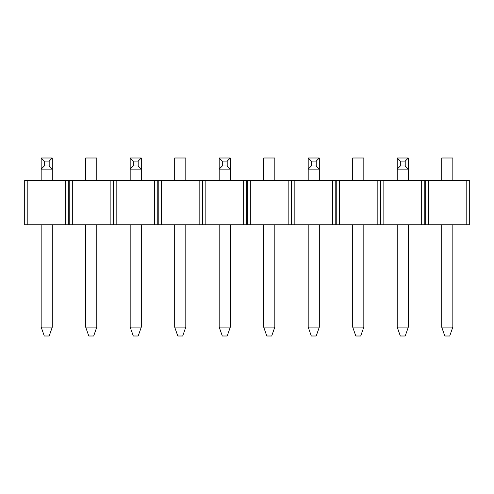 <?xml version="1.0" encoding="UTF-8"?>
<svg xmlns="http://www.w3.org/2000/svg" width="494" height="494" viewBox="0 0 494 494"><rect width="100%" height="100%" fill="white"/><g stroke="black" fill="none" stroke-linecap="round" stroke-linejoin="round"><path stroke-width="0.74" d="M425.241 224.745L425.241 180.242L428.354 180.242L428.354 224.745L466.182 224.745L466.182 180.242L425.241 180.242L425.241 224.745L428.354 224.745L425.241 224.745M469.3 180.242L469.3 224.745L428.354 224.745L428.354 180.242L469.3 180.242L466.182 180.242L466.182 224.745L469.3 224.745L469.3 180.242M380.738 224.745L380.738 180.242L383.85 180.242L383.85 224.745L421.678 224.745L421.678 180.242L380.738 180.242L380.738 224.745L383.85 224.745L380.738 224.745M424.797 180.242L424.797 224.745L383.85 224.745L383.85 180.242L424.797 180.242L421.678 180.242L421.678 224.745L424.797 224.745L424.797 180.242M336.229 224.745L336.229 180.242L339.347 180.242L339.347 224.745L377.175 224.745L377.175 180.242L336.229 180.242L336.229 224.745L339.347 224.745L336.229 224.745M380.294 180.242L380.294 224.745L339.347 224.745L339.347 180.242L380.294 180.242L377.175 180.242L377.175 224.745L380.294 224.745L380.294 180.242M291.726 224.745L291.726 180.242L294.844 180.242L294.844 224.745L332.672 224.745L332.672 180.242L291.726 180.242L291.726 224.745L294.844 224.745L291.726 224.745M335.784 180.242L335.784 224.745L294.844 224.745L294.844 180.242L335.784 180.242L332.672 180.242L332.672 224.745L335.784 224.745L335.784 180.242M247.222 224.745L247.222 180.242L250.341 180.242L250.341 224.745L288.169 224.745L288.169 180.242L247.222 180.242L247.222 224.745L250.341 224.745L247.222 224.745M291.281 180.242L291.281 224.745L250.341 224.745L250.341 180.242L291.281 180.242L288.169 180.242L288.169 224.745L291.281 224.745L291.281 180.242M202.719 224.745L202.719 180.242L205.831 180.242L205.831 224.745L243.659 224.745L243.659 180.242L202.719 180.242L202.719 224.745L205.831 224.745L202.719 224.745M246.778 180.242L246.778 224.745L205.831 224.745L205.831 180.242L246.778 180.242L243.659 180.242L243.659 224.745L246.778 224.745L246.778 180.242M158.216 224.745L158.216 180.242L161.328 180.242L161.328 224.745L199.156 224.745L199.156 180.242L158.216 180.242L158.216 224.745L161.328 224.745L158.216 224.745M202.274 180.242L202.274 224.745L161.328 224.745L161.328 180.242L202.274 180.242L199.156 180.242L199.156 224.745L202.274 224.745L202.274 180.242M113.706 224.745L113.706 180.242L116.825 180.242L116.825 224.745L154.653 224.745L154.653 180.242L113.706 180.242L113.706 224.745L116.825 224.745L113.706 224.745M157.771 180.242L157.771 224.745L116.825 224.745L116.825 180.242L157.771 180.242L154.653 180.242L154.653 224.745L157.771 224.745L157.771 180.242M69.203 224.745L69.203 180.242L72.322 180.242L72.322 224.745L110.15 224.745L110.15 180.242L69.203 180.242L69.203 224.745L72.322 224.745L69.203 224.745M113.262 180.242L113.262 224.745L72.322 224.745L72.322 180.242L113.262 180.242L110.15 180.242L110.15 224.745L113.262 224.745L113.262 180.242M24.7 224.745L24.7 180.242L27.818 180.242L27.818 224.745L65.646 224.745L65.646 180.242L24.7 180.242L24.7 224.745L27.818 224.745L24.7 224.745M68.759 180.242L68.759 224.745L27.818 224.745L27.818 180.242L68.759 180.242L65.646 180.242L65.646 224.745L68.759 224.745L68.759 180.242M441.71 157.994L452.831 157.994L441.71 157.994L441.71 180.242L441.71 157.994M449.719 336.006L444.822 336.006L441.71 327.108L452.831 327.108L452.831 224.745L452.831 327.108L449.719 336.006L444.822 336.006L441.71 327.108L441.71 224.745L441.71 327.108L452.831 327.108L449.719 336.006M452.831 180.242L452.831 157.994L452.831 180.242M397.201 157.994L408.328 157.994L408.328 169.115L397.201 169.115L397.201 180.242L397.201 169.115L400.319 166.003L405.216 166.003L405.216 161.106L400.319 161.106L400.319 166.003L405.216 166.003L408.328 169.115L408.328 180.242L408.328 169.115L397.201 169.115L400.319 166.003L400.319 161.106L397.201 157.994L397.201 169.115L397.201 157.994L408.328 157.994L408.328 169.115L405.216 166.003L405.216 161.106L408.328 157.994L405.216 161.106L400.319 161.106L397.201 157.994M397.201 224.745L397.201 327.108L408.328 327.108L408.328 224.745L408.328 327.108L405.216 336.006L400.319 336.006L397.201 327.108L408.328 327.108L405.216 336.006L400.319 336.006L397.201 327.108L397.201 224.745M352.697 157.994L363.825 157.994L352.697 157.994L352.697 180.242L352.697 157.994M360.706 336.006L355.816 336.006L352.697 327.108L363.825 327.108L363.825 224.745L363.825 327.108L360.706 336.006L355.816 336.006L352.697 327.108L352.697 224.745L352.697 327.108L363.825 327.108L360.706 336.006M363.825 180.242L363.825 157.994L363.825 180.242M263.691 157.994L274.818 157.994L263.691 157.994L263.691 180.242L263.691 157.994M271.7 336.006L266.803 336.006L263.691 327.108L274.818 327.108L274.818 224.745L274.818 327.108L271.7 336.006L266.803 336.006L263.691 327.108L263.691 224.745L263.691 327.108L274.818 327.108L271.7 336.006M274.818 180.242L274.818 157.994L274.818 180.242M174.678 157.994L185.806 157.994L174.678 157.994L174.678 180.242L174.678 157.994M182.694 336.006L177.797 336.006L174.678 327.108L185.806 327.108L185.806 224.745L185.806 327.108L182.694 336.006L177.797 336.006L174.678 327.108L174.678 224.745L174.678 327.108L185.806 327.108L182.694 336.006M185.806 180.242L185.806 157.994L185.806 180.242M85.672 157.994L96.799 157.994L85.672 157.994L85.672 180.242L85.672 157.994M93.681 336.006L88.784 336.006L85.672 327.108L96.799 327.108L96.799 224.745L96.799 327.108L93.681 336.006L88.784 336.006L85.672 327.108L85.672 224.745L85.672 327.108L96.799 327.108L93.681 336.006M96.799 180.242L96.799 157.994L96.799 180.242M308.194 157.994L319.322 157.994L319.322 169.115L308.194 169.115L308.194 180.242L308.194 169.115L311.306 166.003L316.203 166.003L316.203 161.106L311.306 161.106L311.306 166.003L316.203 166.003L319.322 169.115L319.322 180.242L319.322 169.115L308.194 169.115L311.306 166.003L311.306 161.106L308.194 157.994L308.194 169.115L308.194 157.994L319.322 157.994L319.322 169.115L316.203 166.003L316.203 161.106L319.322 157.994L316.203 161.106L311.306 161.106L308.194 157.994M308.194 224.745L308.194 327.108L319.322 327.108L319.322 224.745L319.322 327.108L316.203 336.006L311.306 336.006L308.194 327.108L319.322 327.108L316.203 336.006L311.306 336.006L308.194 327.108L308.194 224.745M219.182 157.994L230.309 157.994L230.309 169.115L219.182 169.115L219.182 180.242L219.182 169.115L222.3 166.003L227.197 166.003L227.197 161.106L222.3 161.106L222.3 166.003L227.197 166.003L230.309 169.115L230.309 180.242L230.309 169.115L219.182 169.115L222.3 166.003L222.3 161.106L219.182 157.994L219.182 169.115L219.182 157.994L230.309 157.994L230.309 169.115L227.197 166.003L227.197 161.106L230.309 157.994L227.197 161.106L222.3 161.106L219.182 157.994M219.182 224.745L219.182 327.108L230.309 327.108L230.309 224.745L230.309 327.108L227.197 336.006L222.3 336.006L219.182 327.108L230.309 327.108L227.197 336.006L222.3 336.006L219.182 327.108L219.182 224.745M130.175 157.994L141.303 157.994L141.303 169.115L130.175 169.115L130.175 180.242L130.175 169.115L133.294 166.003L138.184 166.003L138.184 161.106L133.294 161.106L133.294 166.003L138.184 166.003L141.303 169.115L141.303 180.242L141.303 169.115L130.175 169.115L133.294 166.003L133.294 161.106L130.175 157.994L130.175 169.115L130.175 157.994L141.303 157.994L141.303 169.115L138.184 166.003L138.184 161.106L141.303 157.994L138.184 161.106L133.294 161.106L130.175 157.994M130.175 224.745L130.175 327.108L141.303 327.108L141.303 224.745L141.303 327.108L138.184 336.006L133.294 336.006L130.175 327.108L141.303 327.108L138.184 336.006L133.294 336.006L130.175 327.108L130.175 224.745M41.169 157.994L52.29 157.994L52.29 169.115L41.169 169.115L41.169 180.242L41.169 169.115L44.281 166.003L49.178 166.003L49.178 161.106L44.281 161.106L44.281 166.003L49.178 166.003L52.29 169.115L52.29 180.242L52.29 169.115L41.169 169.115L44.281 166.003L44.281 161.106L41.169 157.994L41.169 169.115L41.169 157.994L52.29 157.994L52.29 169.115L49.178 166.003L49.178 161.106L52.29 157.994L49.178 161.106L44.281 161.106L41.169 157.994M41.169 224.745L41.169 327.108L52.29 327.108L52.29 224.745L52.29 327.108L49.178 336.006L44.281 336.006L41.169 327.108L52.29 327.108L49.178 336.006L44.281 336.006L41.169 327.108L41.169 224.745"/></g></svg>
